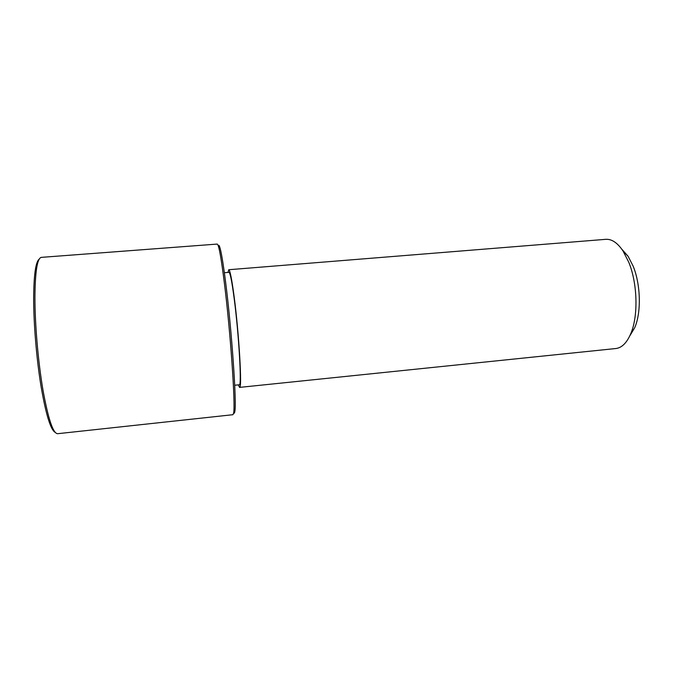 <?xml version="1.0" encoding="UTF-8"?>
<svg xmlns="http://www.w3.org/2000/svg" width="673" height="673" viewBox="0 0 673 673"><rect width="100%" height="100%" fill="white"/><g stroke="black" fill="none" stroke-linecap="round" stroke-linejoin="round"><path stroke-width="1.01" d="M234.709 385.242L239.31 384.771C241.927 387.059 238.831 333.354 234.069 297.727C231.849 281.112 230.149 272.649 228.971 272.346L224.361 272.716M238.318 384.872L239.571 387.387C242.314 389.827 239.066 333.53 234.078 296.213C231.756 278.858 229.981 270.024 228.753 269.722L227.979 272.422M239.571 387.387L615.82 348.53C621.759 347.84 626.698 342.978 630.651 333.943C638.374 316.495 637.625 283.728 628.826 262.361L623.021 250.962C617.494 242.802 611.74 238.923 605.776 239.327L228.753 269.722M629.793 335.877L634.689 327.751C641.394 312.609 640.763 284.578 633.15 266.163L628.119 256.32L621.827 249.22M233.75 412.944C234.196 413.584 234.541 413.163 234.793 411.683C236.871 404.313 231.748 329.829 225.606 282.138C223.133 262.806 221.139 250.995 219.625 246.705C219.112 245.292 218.691 244.938 218.372 245.653M57.584 433.706L232.959 414.703L233.59 413.146C235.634 405.769 230.368 329.963 224.168 281.457C221.678 261.805 219.676 249.809 218.178 245.485L217.27 244.072L41.373 257.364M55.119 432.335C50.584 429.727 45.873 414.299 40.994 386.05C36.527 358.734 33.616 323.705 33.65 298.055C33.843 274.744 35.694 261.772 39.194 259.155M57.558 433.706C53.041 433.395 48.162 418.724 42.912 389.701C38.117 361.552 34.903 324.184 34.92 297.13C35.156 271.337 37.301 258.079 41.347 257.364M634.689 327.751L630.651 333.943M628.119 256.32L623.021 250.962M234.793 411.683L233.59 413.146M219.625 246.705L218.178 245.485"/></g></svg>
